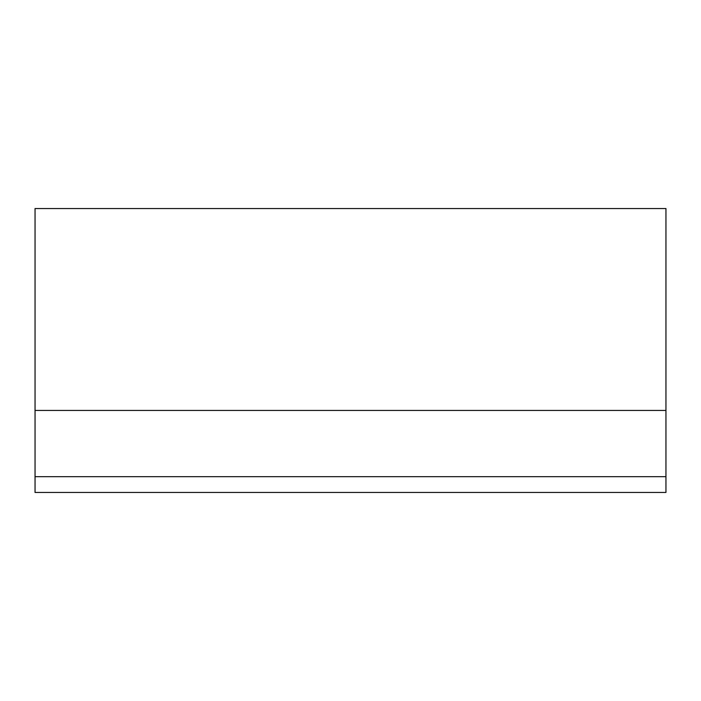 <?xml version="1.0" encoding="UTF-8"?>
<svg xmlns="http://www.w3.org/2000/svg" width="701" height="701" viewBox="0 0 701 701"><rect width="100%" height="100%" fill="white"/><g stroke="black" fill="none" stroke-linecap="round" stroke-linejoin="round"><path stroke-width="1.05" d="M665.95 476.68L665.95 208.547L35.05 208.547L35.05 492.452L665.95 492.452L665.95 476.68L35.05 476.68M665.95 410.435L35.05 410.435"/></g></svg>
